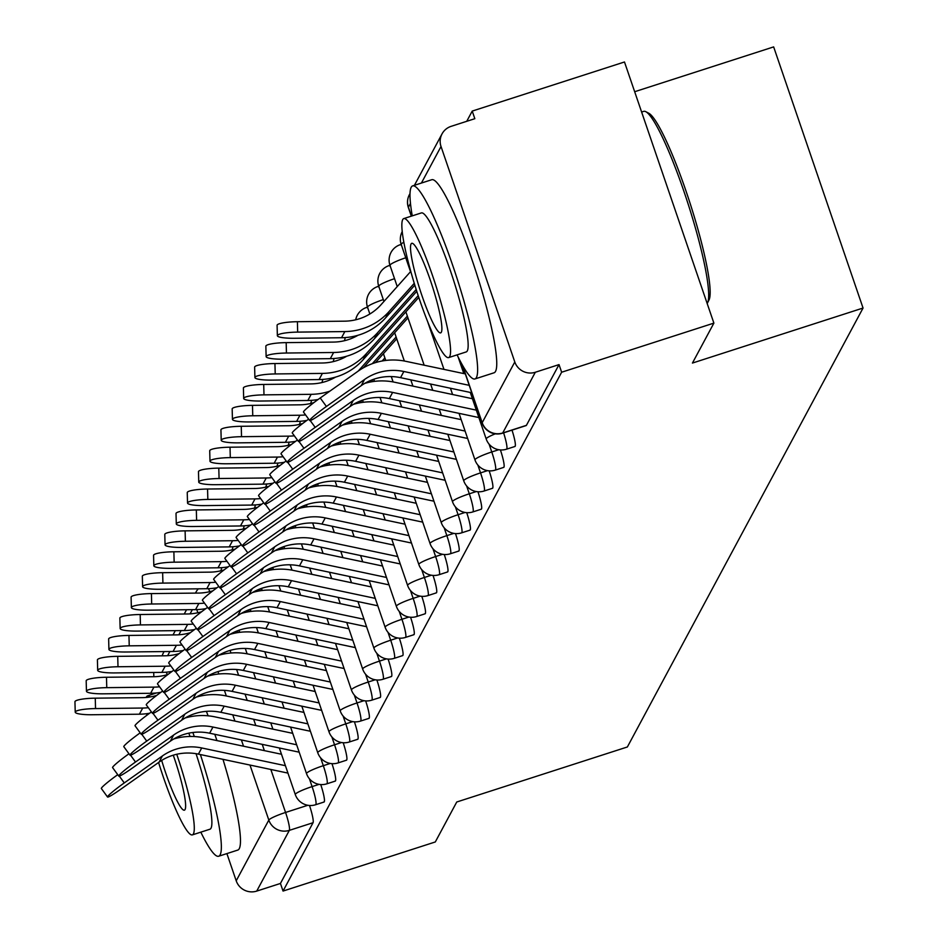 <?xml version="1.0" encoding="UTF-8"?>
<svg xmlns="http://www.w3.org/2000/svg" width="938" height="938" viewBox="0 0 938 938"><rect width="100%" height="100%" fill="white"/><g stroke="black" fill="none" stroke-linecap="round" stroke-linejoin="round"><path stroke-width="1.41" d="M514.645 446.429A16.227 2.216 -107.9 0 0 514.962 446.476A16.227 2.216 -107.9 0 0 515.185 446.254A16.227 2.216 -107.9 0 0 512.007 430.132M503.413 467.347A16.227 2.216 -107.9 0 0 503.729 467.382A16.227 2.216 -107.9 0 0 503.964 467.171A16.227 2.216 -107.9 0 0 500.411 449.935M492.18 488.264A16.227 2.216 -107.9 0 0 492.497 488.299A16.227 2.216 -107.9 0 0 492.731 488.088A16.227 2.216 -107.9 0 0 489.179 470.841M480.948 509.17A16.227 2.216 -107.9 0 0 481.264 509.217A16.227 2.216 -107.9 0 0 481.499 508.994A16.227 2.216 -107.9 0 0 477.958 491.758M469.727 530.087A16.227 2.216 -107.9 0 0 470.044 530.134A16.227 2.216 -107.9 0 0 470.266 529.911A16.227 2.216 -107.9 0 0 466.725 512.676M458.494 551.005A16.227 2.216 -107.9 0 0 458.811 551.052A16.227 2.216 -107.9 0 0 459.034 550.829A16.227 2.216 -107.9 0 0 455.493 533.593M447.262 571.922A16.227 2.216 -107.9 0 0 447.578 571.957A16.227 2.216 -107.9 0 0 447.813 571.746A16.227 2.216 -107.9 0 0 444.26 554.499M436.029 592.828A16.227 2.216 -107.9 0 0 436.346 592.875A16.227 2.216 -107.9 0 0 436.58 592.652A16.227 2.216 -107.9 0 0 433.028 575.416M424.797 613.745A16.227 2.216 -107.9 0 0 425.113 613.792A16.227 2.216 -107.9 0 0 425.348 613.569A16.227 2.216 -107.9 0 0 421.807 596.334M413.576 634.663A16.227 2.216 -107.9 0 0 413.893 634.709A16.227 2.216 -107.9 0 0 414.115 634.487A16.227 2.216 -107.9 0 0 410.574 617.251M402.343 655.58A16.227 2.216 -107.9 0 0 402.66 655.615A16.227 2.216 -107.9 0 0 402.894 655.404A16.227 2.216 -107.9 0 0 399.342 638.157M391.111 676.486A16.227 2.216 -107.9 0 0 391.427 676.533A16.227 2.216 -107.9 0 0 391.662 676.31A16.227 2.216 -107.9 0 0 388.109 659.074M379.878 697.403A16.227 2.216 -107.9 0 0 380.195 697.45A16.227 2.216 -107.9 0 0 380.429 697.227A16.227 2.216 -107.9 0 0 376.888 679.991M368.657 718.32A16.227 2.216 -107.9 0 0 368.974 718.367A16.227 2.216 -107.9 0 0 369.197 718.145A16.227 2.216 -107.9 0 0 365.656 700.909M357.425 739.238A16.227 2.216 -107.9 0 0 357.741 739.273A16.227 2.216 -107.9 0 0 357.964 739.062A16.227 2.216 -107.9 0 0 354.423 721.826M346.192 760.155A16.227 2.216 -107.9 0 0 346.509 760.19A16.227 2.216 -107.9 0 0 346.743 759.968A16.227 2.216 -107.9 0 0 343.191 742.732M334.96 781.061A16.227 2.216 -107.9 0 0 335.276 781.108A16.227 2.216 -107.9 0 0 335.511 780.885A16.227 2.216 -107.9 0 0 331.958 763.649M323.727 801.978A16.227 2.216 -107.9 0 0 324.044 802.025A16.227 2.216 -107.9 0 0 324.278 801.802A16.227 2.216 -107.9 0 0 320.737 784.567M713.888 323.118L692.432 363.065L863.054 308.039L627.37 746.976L456.747 802.002L435.302 841.961L283.042 891.065L561.639 372.222L713.888 323.118L624.485 61.978L472.224 111.083L466.737 121.307M400.983 243.763L400.538 244.607M389.762 264.68L389.305 265.524M378.53 285.586L378.073 286.442M367.297 306.503L366.84 307.359M634.663 91.725L773.651 46.9L863.054 308.039M472.224 111.083L474.839 118.692L451.119 126.349A16.227 15.946 28.2 0 0 441.024 146.504L514.798 361.962A16.227 15.946 28.2 0 0 535.317 372.257L502.698 432.993A16.227 2.216 72.1 0 1 502.475 433.204A16.227 2.216 72.1 0 1 502.135 433.157M561.639 372.222L559.025 364.601L535.317 372.257M283.042 891.065L280.439 883.455L256.719 891.1A16.227 15.946 -151.8 0 1 236.212 880.805L226.89 853.592M162.18 655.838A16.227 15.946 -151.8 0 1 163.447 652.742L164.068 651.57M559.025 364.601L526.417 425.336A16.227 2.216 72.1 0 1 526.183 425.559A16.227 2.216 72.1 0 1 525.866 425.512M280.439 883.455L313.046 822.72A16.227 2.216 -107.9 0 0 309.505 805.484M124.273 782.925A18.666 1.536 143.9 0 0 107.542 797.007A18.666 1.536 143.9 0 0 120.967 789.093L159.085 762.125L162.403 755.958L124.273 782.925L119.302 776.101M107.542 797.007L101.351 788.506A18.666 1.536 -36.1 0 1 117.742 774.682M285.422 765.689L201.717 747.961A50.312 49.421 28.2 0 0 162.403 755.958M287.954 773.1L198.41 754.129A50.312 49.421 28.2 0 0 159.085 762.125M173.882 738.921A60.864 59.786 -151.8 0 1 203.769 737.796L281.506 754.258M75.228 712.165L74.946 701.753A18.666 3.049 -1.5 0 1 95.266 698.177L95.535 708.577A18.666 3.049 178.5 0 0 75.228 712.165A18.666 3.049 178.5 0 0 92.229 714.744L139.399 714.205A60.864 59.786 28.2 0 0 149.634 713.22M156.705 695.398A50.312 49.421 -151.8 0 1 142.435 697.638L95.266 698.177M95.535 708.577L142.717 708.038A60.864 59.786 28.2 0 0 148.356 707.709M238.721 632.47L239.507 631.591M236.153 632.88L238.299 630.477M135.506 762.019A18.666 1.536 143.9 0 0 118.774 776.089A18.666 1.536 143.9 0 0 132.199 768.187L170.317 741.208L173.636 735.04L135.506 762.019L130.534 755.196M118.774 776.089L112.583 767.601A18.666 1.536 -36.1 0 1 128.975 753.765M296.643 744.772L212.949 727.044A50.312 49.421 28.2 0 0 173.636 735.04M299.187 752.182L209.631 733.211A50.312 49.421 28.2 0 0 170.317 741.208M185.103 718.004A60.864 59.786 -151.8 0 1 215.001 716.878L292.726 733.34M146.738 741.102A18.666 1.536 143.9 0 0 129.995 755.172A18.666 1.536 143.9 0 0 143.432 747.269L181.55 720.302L184.856 714.135L146.738 741.102L141.767 734.278M129.995 755.172L123.804 746.683A18.666 1.536 -36.1 0 1 140.196 732.848M307.875 723.866L224.182 706.138A50.312 49.421 28.2 0 0 184.856 714.135M310.408 731.265L220.864 712.305A50.312 49.421 28.2 0 0 181.55 720.302M196.335 697.086A60.864 59.786 -151.8 0 1 226.222 695.961L303.959 712.423M86.46 691.247L86.179 680.847A18.666 3.049 -1.5 0 1 106.486 677.259L106.768 687.66A18.666 3.049 178.5 0 0 86.46 691.247A18.666 3.049 178.5 0 0 103.461 693.827L150.631 693.288A60.864 59.786 28.2 0 0 160.867 692.303M167.937 674.481A50.312 49.421 -151.8 0 1 153.668 676.72L106.486 677.259M106.768 687.66L153.938 687.12A60.864 59.786 28.2 0 0 159.589 686.804M249.954 611.553L250.739 610.673M247.386 611.975L249.531 609.571M97.681 670.33L97.411 659.93A18.666 3.049 -1.5 0 1 117.719 656.342L118 666.754A18.666 3.049 178.5 0 0 97.681 670.33A18.666 3.049 178.5 0 0 114.682 672.921L161.864 672.382A60.864 59.786 28.2 0 0 172.1 671.397M179.17 653.575A50.312 49.421 -151.8 0 1 164.889 655.803L117.719 656.342M118 666.754L165.17 666.215A60.864 59.786 28.2 0 0 170.81 665.886M261.186 590.635L261.96 589.768M258.618 591.057L260.764 588.654M200.814 832.158A101.433 13.824 -107.9 0 0 218.66 856.242A101.433 13.824 -107.9 0 0 220.113 854.87A101.433 13.824 -107.9 0 0 200.392 754.551M194.307 736.541A101.433 13.824 -107.9 0 0 192.865 732.496M167.527 674.61A101.433 13.824 -107.9 0 0 166.038 672.183M218.66 856.242L237.795 850.074A101.433 13.824 -107.9 0 0 239.237 848.702A101.433 13.824 -107.9 0 0 222.974 759.334M216.948 740.586A101.433 13.824 -107.9 0 0 214.802 734.313M208.107 715.823A101.433 13.824 -107.9 0 0 206.383 711.356M200.181 696.09A101.433 13.824 -107.9 0 0 199.817 695.234M188.808 733.176A73.035 9.955 72.1 0 1 190.039 736.459M196.042 753.683A73.035 9.955 72.1 0 1 210.991 828.219A73.035 9.955 72.1 0 1 209.948 829.215L192.349 834.89A73.035 9.955 -107.9 0 0 193.392 833.894A73.035 9.955 -107.9 0 0 176.743 754.269M150.197 696.946A73.035 9.955 -107.9 0 0 147.512 695.867A73.035 9.955 -107.9 0 0 146.469 696.864A73.035 9.955 -107.9 0 0 146.211 697.45M161.676 760.425A47.064 6.414 -107.9 0 0 184.376 810.174A47.064 6.414 -107.9 0 0 185.056 809.541A47.064 6.414 -107.9 0 0 173.272 755.196M146.609 713.701A73.035 9.955 -107.9 0 0 146.856 715.272M158.581 762.488A73.035 9.955 -107.9 0 0 192.349 834.89M153.726 672.476A101.433 13.824 -107.9 0 0 153.879 676.72M707.17 303.502A101.433 13.824 -107.9 0 0 707.44 303.068A101.433 13.824 -107.9 0 0 707.51 302.927A101.433 13.824 -107.9 0 0 688.011 203.652A101.433 13.824 -107.9 0 0 645.825 111.692L648.826 113.264A98.994 13.495 72.1 0 1 689.993 203.018A98.994 13.495 72.1 0 1 709.022 299.914A98.994 13.495 72.1 0 1 708.952 300.043M645.825 111.692A101.433 13.824 -107.9 0 0 643.726 111.364L641.615 112.032M457.087 354.869A101.433 13.824 -107.9 0 0 474.933 378.952A101.433 13.824 -107.9 0 0 476.387 377.58A101.433 13.824 -107.9 0 0 454.907 271.891A101.433 13.824 -107.9 0 0 412.661 185.876A101.433 13.824 -107.9 0 0 411.219 187.248A101.433 13.824 -107.9 0 0 412.251 215.857M474.933 378.952L494.068 372.785A101.433 13.824 -107.9 0 0 495.51 371.413A101.433 13.824 -107.9 0 0 474.03 265.724A101.433 13.824 -107.9 0 0 431.797 179.709L412.661 185.876M403.786 218.589L421.385 212.914A73.035 9.955 72.1 0 1 451.799 274.846A73.035 9.955 72.1 0 1 467.265 350.941A73.035 9.955 72.1 0 1 466.221 351.926L448.622 357.601A73.035 9.955 -107.9 0 0 449.665 356.616A73.035 9.955 -107.9 0 0 434.2 280.521A73.035 9.955 -107.9 0 0 403.786 218.589A73.035 9.955 -107.9 0 0 402.742 219.574A73.035 9.955 -107.9 0 0 418.207 295.669A73.035 9.955 -107.9 0 0 448.622 357.601M411.09 243.939A47.064 6.414 -107.9 0 0 421.056 292.973A47.064 6.414 -107.9 0 0 440.649 332.884A47.064 6.414 -107.9 0 0 441.317 332.251A47.064 6.414 -107.9 0 0 431.351 283.217A47.064 6.414 -107.9 0 0 411.759 243.305A47.064 6.414 -107.9 0 0 411.09 243.939M157.971 720.185A18.666 1.536 143.9 0 0 141.228 734.266A18.666 1.536 143.9 0 0 154.653 726.352L192.782 699.385L196.089 693.217L157.971 720.185L153 713.361M141.228 734.266L135.037 725.766A18.666 1.536 -36.1 0 1 151.428 711.93M319.108 702.949L235.403 685.221A50.312 49.421 28.2 0 0 196.089 693.217M321.64 710.359L232.096 691.388A50.312 49.421 28.2 0 0 192.782 699.385M207.568 676.181A60.864 59.786 -151.8 0 1 237.455 675.043L315.191 691.517M169.203 699.267A18.666 1.536 143.9 0 0 152.46 713.349A18.666 1.536 143.9 0 0 165.885 705.435L204.015 678.467L207.321 672.3L169.203 699.267L164.22 692.443M152.46 713.349L146.269 704.848A18.666 1.536 -36.1 0 1 162.661 691.025M330.34 682.032L246.635 664.303A50.312 49.421 28.2 0 0 207.321 672.3M332.873 689.442L243.329 670.471A50.312 49.421 28.2 0 0 204.015 678.467M218.8 655.263A60.864 59.786 -151.8 0 1 248.687 654.138L326.424 670.6M180.424 678.362A18.666 1.536 143.9 0 0 163.693 692.432A18.666 1.536 143.9 0 0 177.118 684.529L215.236 657.55L218.554 651.382L180.424 678.362L175.453 671.538M163.693 692.432L157.502 683.943A18.666 1.536 -36.1 0 1 173.893 670.107M341.561 661.114L257.868 643.386A50.312 49.421 28.2 0 0 218.554 651.382M344.105 668.524L254.55 649.553A50.312 49.421 28.2 0 0 215.236 657.55M230.021 634.346A60.864 59.786 -151.8 0 1 259.92 633.22L337.657 649.682M108.914 649.413L108.644 639.013A18.666 3.049 -1.5 0 1 128.952 635.436L129.233 645.836A18.666 3.049 178.5 0 0 108.914 649.413A18.666 3.049 178.5 0 0 125.915 652.004L173.084 651.464A60.864 59.786 28.2 0 0 183.32 650.48M190.402 632.658A50.312 49.421 -151.8 0 1 176.121 634.897L128.952 635.436M129.233 645.836L176.403 645.297A60.864 59.786 28.2 0 0 182.042 644.969M272.407 569.729L273.192 568.85M269.839 570.14L271.997 567.736M120.146 628.507L119.865 618.095A18.666 3.049 -1.5 0 1 140.184 614.519L140.454 624.919A18.666 3.049 178.5 0 0 120.146 628.507A18.666 3.049 178.5 0 0 137.147 631.086L184.317 630.547A60.864 59.786 28.2 0 0 194.553 629.562M201.623 611.74A50.312 49.421 -151.8 0 1 187.354 613.98L140.184 614.519M140.454 624.919L187.635 624.38A60.864 59.786 28.2 0 0 193.275 624.051M283.639 548.812L284.425 547.933M281.072 549.222L283.217 546.819M131.379 607.59L131.097 597.189A18.666 3.049 -1.5 0 1 151.417 593.602L151.686 604.002A18.666 3.049 178.5 0 0 131.379 607.59A18.666 3.049 178.5 0 0 148.38 610.169L195.55 609.63A60.864 59.786 28.2 0 0 205.785 608.645M212.856 590.823A50.312 49.421 -151.8 0 1 198.586 593.062L151.417 593.602M151.686 604.002L198.856 603.462A60.864 59.786 28.2 0 0 204.507 603.146M294.872 527.895L295.658 527.015M292.304 528.317L294.45 525.913M191.657 657.444A18.666 1.536 143.9 0 0 174.925 671.514A18.666 1.536 143.9 0 0 188.35 663.612L226.468 636.644L229.787 630.477L191.657 657.444L186.685 650.62M174.925 671.514L168.723 663.025A18.666 1.536 -36.1 0 1 185.114 649.19M352.794 640.208L269.1 622.48A50.312 49.421 28.2 0 0 229.787 630.477M355.326 647.607L265.782 628.648A50.312 49.421 28.2 0 0 226.468 636.644M241.254 613.429A60.864 59.786 -151.8 0 1 271.152 612.303L348.877 628.765M142.611 586.672L142.33 576.272A18.666 3.049 -1.5 0 1 162.637 572.684L162.919 583.096A18.666 3.049 178.5 0 0 142.611 586.672A18.666 3.049 178.5 0 0 159.612 589.263L206.782 588.724A60.864 59.786 28.2 0 0 217.018 587.739M224.088 569.905A50.312 49.421 -151.8 0 1 209.807 572.145L162.637 572.684M162.919 583.096L210.089 582.557A60.864 59.786 28.2 0 0 215.728 582.228M306.105 506.977L306.89 506.11M303.537 507.399L305.682 504.996M202.889 636.527A18.666 1.536 143.9 0 0 186.146 650.609A18.666 1.536 143.9 0 0 199.571 642.694L237.701 615.727L241.007 609.559L202.889 636.527L197.918 629.703M186.146 650.609L179.955 642.108A18.666 1.536 -36.1 0 1 196.347 628.272M364.026 619.291L280.321 601.563A50.312 49.421 28.2 0 0 241.007 609.559M366.559 626.69L277.015 607.73A50.312 49.421 28.2 0 0 237.701 615.727M252.486 592.511A60.864 59.786 -151.8 0 1 282.373 591.386L360.11 607.847M153.832 565.755L153.562 555.355A18.666 3.049 -1.5 0 1 173.87 551.779L174.151 562.179A18.666 3.049 178.5 0 0 153.832 565.755A18.666 3.049 178.5 0 0 170.833 568.346L218.015 567.807A60.864 59.786 28.2 0 0 228.251 566.822M235.321 549A50.312 49.421 -151.8 0 1 221.04 551.239L173.87 551.779M174.151 562.179L221.321 561.639A60.864 59.786 28.2 0 0 226.961 561.311M317.337 486.072L318.111 485.192M314.758 486.482L316.915 484.078M214.122 615.609A18.666 1.536 143.9 0 0 197.379 629.691A18.666 1.536 143.9 0 0 210.804 621.777L248.933 594.809L252.24 588.642L214.122 615.609L209.139 608.785M197.379 629.691L191.188 621.191A18.666 1.536 -36.1 0 1 207.579 607.367M375.259 598.374L291.554 580.645A50.312 49.421 28.2 0 0 252.24 588.642M377.791 605.784L288.247 586.813A50.312 49.421 28.2 0 0 248.933 594.809M263.719 571.605A60.864 59.786 -151.8 0 1 293.606 570.468L371.342 586.942M165.065 544.849L164.783 534.437A18.666 3.049 -1.5 0 1 185.103 530.861L185.384 541.261A18.666 3.049 178.5 0 0 165.065 544.849A18.666 3.049 178.5 0 0 182.066 547.429L229.235 546.889A60.864 59.786 28.2 0 0 239.471 545.904M246.553 528.082A50.312 49.421 -151.8 0 1 232.272 530.322L185.103 530.861M185.384 541.261L232.554 540.722A60.864 59.786 28.2 0 0 238.193 540.394M328.558 465.154L329.344 464.275M325.99 465.565L328.136 463.161M225.343 594.704A18.666 1.536 143.9 0 0 208.611 608.774A18.666 1.536 143.9 0 0 222.036 600.859L260.154 573.892L263.472 567.725L225.343 594.704L220.371 587.88M208.611 608.774L202.42 600.285A18.666 1.536 -36.1 0 1 218.812 586.449M386.491 577.456L302.786 559.728A50.312 49.421 28.2 0 0 263.472 567.725M389.024 584.866L299.48 565.895A50.312 49.421 28.2 0 0 260.154 573.892M274.951 550.688A60.864 59.786 -151.8 0 1 304.838 549.562L382.575 566.024M176.297 523.932L176.016 513.532A18.666 3.049 -1.5 0 1 196.335 509.944L196.605 520.344A18.666 3.049 178.5 0 0 176.297 523.932A18.666 3.049 178.5 0 0 193.298 526.511L240.468 525.972A60.864 59.786 28.2 0 0 250.704 524.987M257.774 507.165A50.312 49.421 -151.8 0 1 243.505 509.404L196.335 509.944M196.605 520.344L243.786 519.804A60.864 59.786 28.2 0 0 249.426 519.476M339.791 444.237L340.576 443.357M337.223 444.659L339.368 442.244M236.575 573.786A18.666 1.536 143.9 0 0 219.844 587.856A18.666 1.536 143.9 0 0 233.269 579.954L271.387 552.986L274.705 546.819L236.575 573.786L231.604 566.962M219.844 587.856L213.653 579.367A18.666 1.536 -36.1 0 1 230.044 565.532M397.712 556.551L314.019 538.822A50.312 49.421 28.2 0 0 274.705 546.819M400.256 563.949L310.701 544.978A50.312 49.421 28.2 0 0 271.387 552.986M286.172 529.771A60.864 59.786 -151.8 0 1 316.071 528.645L393.796 545.107M187.53 503.014L187.248 492.614A18.666 3.049 -1.5 0 1 207.556 489.026L207.837 499.438A18.666 3.049 178.5 0 0 187.53 503.014A18.666 3.049 178.5 0 0 204.531 505.605L251.701 505.066A60.864 59.786 28.2 0 0 261.937 504.081M269.007 486.247A50.312 49.421 -151.8 0 1 254.737 488.487L207.556 489.026M207.837 499.438L255.007 498.899A60.864 59.786 28.2 0 0 260.658 498.57M351.023 423.319L351.809 422.452M348.455 423.742L350.601 421.338M247.808 552.869A18.666 1.536 143.9 0 0 231.065 566.951A18.666 1.536 143.9 0 0 244.501 559.036L282.619 532.069L285.926 525.901L247.808 552.869L242.836 546.045M231.065 566.951L224.874 558.45A18.666 1.536 -36.1 0 1 241.265 544.615M408.945 535.633L325.252 517.905A50.312 49.421 28.2 0 0 285.926 525.901M411.477 543.032L321.933 524.072A50.312 49.421 28.2 0 0 282.619 532.069M297.405 508.853A60.864 59.786 -151.8 0 1 327.292 507.728L405.028 524.19M198.75 482.097L198.481 471.697A18.666 3.049 -1.5 0 1 218.788 468.121L219.07 478.521A18.666 3.049 178.5 0 0 198.75 482.097A18.666 3.049 178.5 0 0 215.752 484.688L262.933 484.149A60.864 59.786 28.2 0 0 273.169 483.164M280.239 465.342A50.312 49.421 -151.8 0 1 265.958 467.57L218.788 468.121M219.07 478.521L266.24 477.981A60.864 59.786 28.2 0 0 271.879 477.653M362.256 402.414L363.029 401.534M359.676 402.824L361.834 400.42M259.04 531.952A18.666 1.536 143.9 0 0 242.297 546.033A18.666 1.536 143.9 0 0 255.722 538.119L293.852 511.151L297.158 504.984L259.04 531.952L254.069 525.128M242.297 546.033L236.106 537.533A18.666 1.536 -36.1 0 1 252.498 523.709M420.177 514.716L336.472 496.988A50.312 49.421 28.2 0 0 297.158 504.984M422.71 522.126L333.166 503.155A50.312 49.421 28.2 0 0 293.852 511.151M308.637 487.948A60.864 59.786 -151.8 0 1 338.524 486.81L416.261 503.284M209.983 461.191L209.713 450.779A18.666 3.049 -1.5 0 1 230.021 447.203L230.302 457.603A18.666 3.049 178.5 0 0 209.983 461.191A18.666 3.049 178.5 0 0 226.984 463.771L274.154 463.231A60.864 59.786 28.2 0 0 284.39 462.246M291.472 444.424A50.312 49.421 -151.8 0 1 277.191 446.664L230.021 447.203M230.302 457.603L277.472 457.064A60.864 59.786 28.2 0 0 283.112 456.736M373.476 381.496L374.262 380.617M370.909 381.907L373.066 379.503M270.273 511.034A18.666 1.536 143.9 0 0 253.53 525.116A18.666 1.536 143.9 0 0 266.955 517.201L305.084 490.234L308.391 484.067L270.273 511.034L265.29 504.21M253.53 525.116L247.339 516.615A18.666 1.536 -36.1 0 1 263.73 502.791M431.41 493.798L347.705 476.07A50.312 49.421 28.2 0 0 308.391 484.067M433.942 501.209L344.398 482.238A50.312 49.421 28.2 0 0 305.084 490.234M319.87 467.03A60.864 59.786 -151.8 0 1 349.757 465.905L427.494 482.367M221.216 440.274L220.934 429.874A18.666 3.049 -1.5 0 1 241.254 426.286L241.523 436.686A18.666 3.049 178.5 0 0 221.216 440.274A18.666 3.049 178.5 0 0 238.217 442.853L285.387 442.314A60.864 59.786 28.2 0 0 295.622 441.329M302.693 423.507A50.312 49.421 -151.8 0 1 288.423 425.746L241.254 426.286M241.523 436.686L288.705 436.147A60.864 59.786 28.2 0 0 294.344 435.818M384.709 360.579L385.495 359.7M382.141 361.001L384.885 357.929M281.494 490.128A18.666 1.536 143.9 0 0 264.762 504.198A18.666 1.536 143.9 0 0 278.187 496.296L316.305 469.317L319.624 463.149L281.494 490.128L276.522 483.305M264.762 504.198L258.571 495.71A18.666 1.536 -36.1 0 1 274.963 481.874M442.63 472.881L358.937 455.153A50.312 49.421 28.2 0 0 319.624 463.149M445.175 480.291L355.619 461.32A50.312 49.421 28.2 0 0 316.305 469.317M331.091 446.113A60.864 59.786 -151.8 0 1 360.989 444.987L438.726 461.449M232.448 419.356L232.167 408.956A18.666 3.049 -1.5 0 1 252.486 405.368L252.756 415.78A18.666 3.049 178.5 0 0 232.448 419.356A18.666 3.049 178.5 0 0 249.449 421.936L296.619 421.397A60.864 59.786 28.2 0 0 306.855 420.423M313.925 402.59A50.312 49.421 -151.8 0 1 299.656 404.829L252.486 405.368M252.756 415.78L299.926 415.229A60.864 59.786 28.2 0 0 305.577 414.913M375.423 362.631L396.727 338.794M372.28 363.686L396.117 337.012M292.726 469.211A18.666 1.536 143.9 0 0 275.995 483.293A18.666 1.536 143.9 0 0 289.42 475.378L327.538 448.411L330.856 442.244L292.726 469.211L287.755 462.387M275.995 483.293L269.792 474.792A18.666 1.536 -36.1 0 1 286.184 460.957M453.863 451.975L370.17 434.247A50.312 49.421 28.2 0 0 330.856 442.244M456.396 459.374L366.852 440.414A50.312 49.421 28.2 0 0 327.538 448.411M342.323 425.195A60.864 59.786 -151.8 0 1 372.222 424.07L449.947 440.532M243.681 398.439L243.399 388.039A18.666 3.049 -1.5 0 1 263.707 384.451L263.988 394.863A18.666 3.049 178.5 0 0 243.681 398.439A18.666 3.049 178.5 0 0 260.682 401.03L307.852 400.491A60.864 59.786 28.2 0 0 318.088 399.506M335.534 377.111A50.312 49.421 -151.8 0 1 310.877 383.912L263.707 384.451M263.988 394.863L311.158 394.323A60.864 59.786 28.2 0 0 329.871 391.146M363.323 367.837L407.948 317.876M358.21 371.096L407.35 316.094M303.959 448.294A18.666 1.536 143.9 0 0 287.216 462.375A18.666 1.536 143.9 0 0 300.641 454.461L338.77 427.494L342.077 421.326L303.959 448.294L298.988 441.47M287.216 462.375L281.025 453.875A18.666 1.536 -36.1 0 1 297.416 440.039M465.096 431.058L381.391 413.33A50.312 49.421 28.2 0 0 342.077 421.326M467.628 438.468L378.084 419.497A50.312 49.421 28.2 0 0 338.77 427.494M353.556 404.29A60.864 59.786 -151.8 0 1 383.443 403.152L461.179 419.626M254.902 377.533L254.632 367.121A18.666 3.049 -1.5 0 1 274.94 363.545L275.221 373.945A18.666 3.049 178.5 0 0 254.902 377.533A18.666 3.049 178.5 0 0 271.903 380.113L319.084 379.573A60.864 59.786 28.2 0 0 363.147 359.7L418.794 297.405M346.767 356.194A50.312 49.421 -151.8 0 1 322.109 363.006L274.94 363.545M275.221 373.945L322.391 373.406A60.864 59.786 28.2 0 0 366.453 353.532L418.196 295.611M315.191 427.376A18.666 1.536 143.9 0 0 298.448 441.458A18.666 1.536 143.9 0 0 311.873 433.544L350.003 406.576L353.309 400.409L315.191 427.376L310.208 420.552M298.448 441.458L292.257 432.957A18.666 1.536 -36.1 0 1 308.649 419.134M476.328 410.141L392.623 392.412A50.312 49.421 28.2 0 0 353.309 400.409M478.861 417.551L389.317 398.58A50.312 49.421 28.2 0 0 350.003 406.576M364.788 383.372A60.864 59.786 -151.8 0 1 394.675 382.247L472.412 398.709M266.134 356.616L265.853 346.204A18.666 3.049 -1.5 0 1 286.172 342.628L286.453 353.028A18.666 3.049 178.5 0 0 266.134 356.616A18.666 3.049 178.5 0 0 283.135 359.195L330.305 358.656A60.864 59.786 28.2 0 0 374.379 338.782L416.777 291.308M357.988 335.276A50.312 49.421 -151.8 0 1 333.342 342.089L286.172 342.628M286.453 353.028L333.623 352.489A60.864 59.786 28.2 0 0 377.686 332.615L416.202 289.49M326.412 406.471A18.666 1.536 143.9 0 0 309.681 420.541A18.666 1.536 143.9 0 0 323.106 412.638L361.224 385.659L364.542 379.491L326.412 406.471L320.221 397.97L358.351 371.002A60.864 59.786 -151.8 0 1 405.908 361.329L465.318 373.91M309.681 420.541L303.49 412.052A18.666 1.536 -36.1 0 1 320.221 397.97M469.235 385.342L403.856 371.495A50.312 49.421 28.2 0 0 364.542 379.491M471.767 392.752L400.549 377.662A50.312 49.421 28.2 0 0 361.224 385.659M277.367 335.698L277.085 325.298A18.666 3.049 -1.5 0 1 297.405 321.711L297.674 332.111A18.666 3.049 178.5 0 0 277.367 335.698A18.666 3.049 178.5 0 0 294.368 338.278L341.538 337.739A60.864 59.786 28.2 0 0 385.6 317.865L414.831 285.14M410.785 271.399L381.004 304.744A50.312 49.421 -151.8 0 1 344.574 321.171L297.405 321.711M297.674 332.111L344.844 331.571A60.864 59.786 28.2 0 0 388.918 311.697L414.268 283.311M503.6 432.84A16.227 2.216 72.1 0 1 506.778 448.962A16.227 2.216 72.1 0 1 506.543 449.185L514.962 446.476M489.073 444.12L491.77 451.975A16.227 2.216 72.1 0 1 495.545 469.879A16.227 2.216 72.1 0 1 495.311 470.102L503.729 467.382M477.852 465.025L480.537 472.893A16.227 2.216 72.1 0 1 484.313 490.797A16.227 2.216 72.1 0 1 484.078 491.02L492.497 488.299M466.62 485.943L469.305 493.798A16.227 2.216 72.1 0 1 473.08 511.714A16.227 2.216 72.1 0 1 472.846 511.925L481.264 509.217M455.387 506.86L458.084 514.716A16.227 2.216 72.1 0 1 461.848 532.632A16.227 2.216 72.1 0 1 461.625 532.843L470.044 530.134M444.155 527.777L446.851 535.633A16.227 2.216 72.1 0 1 450.627 553.537A16.227 2.216 72.1 0 1 450.392 553.76L458.811 551.052M432.934 548.683L435.619 556.551A16.227 2.216 72.1 0 1 439.394 574.455A16.227 2.216 72.1 0 1 439.16 574.677L447.578 571.957M421.701 569.601L424.386 577.468A16.227 2.216 72.1 0 1 428.162 595.372A16.227 2.216 72.1 0 1 427.927 595.595L436.346 592.875M410.469 590.518L413.166 598.374A16.227 2.216 72.1 0 1 416.929 616.289A16.227 2.216 72.1 0 1 416.707 616.5L425.113 613.792M399.236 611.435L401.933 619.291A16.227 2.216 72.1 0 1 405.708 637.195A16.227 2.216 72.1 0 1 405.474 637.418L413.893 634.709M388.004 632.353L390.7 640.208A16.227 2.216 72.1 0 1 394.476 658.113A16.227 2.216 72.1 0 1 394.241 658.335L402.66 655.615M376.783 653.258L379.468 661.126A16.227 2.216 72.1 0 1 383.243 679.03A16.227 2.216 72.1 0 1 383.009 679.253L391.427 676.533M365.55 674.176L368.235 682.032A16.227 2.216 72.1 0 1 372.011 699.947A16.227 2.216 72.1 0 1 371.788 700.158L380.195 697.45M354.318 695.093L357.015 702.949A16.227 2.216 72.1 0 1 360.778 720.853A16.227 2.216 72.1 0 1 360.555 721.076L368.974 718.367M343.085 716.011L345.782 723.866A16.227 2.216 72.1 0 1 349.557 741.77A16.227 2.216 72.1 0 1 349.323 741.993L357.741 739.273M331.864 736.916L334.549 744.784A16.227 2.216 72.1 0 1 338.325 762.688A16.227 2.216 72.1 0 1 338.09 762.911L346.509 760.19M320.632 757.834L323.317 765.689A16.227 2.216 72.1 0 1 327.092 783.605A16.227 2.216 72.1 0 1 326.858 783.816L335.276 781.108M309.399 778.751L312.096 786.607A16.227 2.216 72.1 0 1 315.86 804.523A16.227 2.216 72.1 0 1 315.637 804.734L324.044 802.025M410.481 203.394L408.417 207.239L411.454 216.115M462.551 365.339L482.191 422.698L514.798 361.962M441.024 146.504L421.397 183.062M230.08 650.421L230.959 653M236.622 669.509L238.592 675.29M245.041 694.132L247.198 700.405M253.647 719.247L255.793 725.52M262.241 744.362L264.387 750.635M270.836 769.477L285.562 812.46A16.227 2.216 72.1 0 1 289.338 830.365L256.719 891.1M307.84 805.273L285.562 812.46A16.227 2.087 -18.9 0 0 268.819 820.07L249.977 765.056M243.528 746.214L241.383 739.941M234.934 721.099L232.776 714.826M226.328 695.984L224.405 690.356M218.8 674L217.979 671.596M197.836 612.749L196.757 609.606M192.337 609.665L190.086 613.874M181.104 630.582L178.853 634.792M169.884 651.5L167.621 655.697M236.212 880.805L268.819 820.07A16.227 15.946 28.2 0 0 289.338 830.365L313.046 822.72M498.746 449.724L491.77 451.975A16.227 2.087 161.1 0 0 475.027 459.597A16.227 2.087 -18.9 0 0 474.98 459.913A16.227 16.227 0 0 0 495.311 470.102M487.514 470.642L480.537 472.893A16.227 2.087 161.1 0 0 463.794 480.502A16.227 2.087 -18.9 0 0 463.747 480.831A16.227 16.227 0 0 0 484.078 491.02M476.281 491.559L469.305 493.798A16.227 2.087 161.1 0 0 452.573 501.42A16.227 2.087 -18.9 0 0 452.515 501.736A16.227 16.227 0 0 0 472.846 511.925M465.06 512.465L458.084 514.716A16.227 2.087 161.1 0 0 441.341 522.337A16.227 2.087 -18.9 0 0 441.282 522.654A16.227 16.227 0 0 0 461.625 532.843M453.828 533.382L446.851 535.633A16.227 2.087 161.1 0 0 430.108 543.254A16.227 2.087 -18.9 0 0 430.061 543.571A16.227 16.227 0 0 0 450.392 553.76M442.595 554.299L435.619 556.551A16.227 2.087 161.1 0 0 418.876 564.16A16.227 2.087 -18.9 0 0 418.829 564.488A16.227 16.227 0 0 0 439.16 574.677M431.363 575.217L424.386 577.468A16.227 2.087 161.1 0 0 407.643 585.078A16.227 2.087 -18.9 0 0 407.596 585.406A16.227 16.227 0 0 0 427.927 595.595M420.13 596.122L413.166 598.374A16.227 2.087 161.1 0 0 396.422 605.995A16.227 2.087 -18.9 0 0 396.364 606.311A16.227 16.227 0 0 0 416.707 616.5M408.909 617.04L401.933 619.291A16.227 2.087 161.1 0 0 385.19 626.912A16.227 2.087 -18.9 0 0 385.131 627.229A16.227 16.227 0 0 0 405.474 637.418M397.677 637.957L390.7 640.208A16.227 2.087 161.1 0 0 373.957 647.818A16.227 2.087 -18.9 0 0 373.91 648.146A16.227 16.227 0 0 0 394.241 658.335M386.444 658.875L379.468 661.126A16.227 2.087 161.1 0 0 362.725 668.735A16.227 2.087 -18.9 0 0 362.678 669.064A16.227 16.227 0 0 0 383.009 679.253M375.212 679.78L368.235 682.032A16.227 2.087 161.1 0 0 351.504 689.653A16.227 2.087 -18.9 0 0 351.445 689.969A16.227 16.227 0 0 0 371.788 700.158M363.991 700.698L357.015 702.949A16.227 2.087 161.1 0 0 340.271 710.57A16.227 2.087 -18.9 0 0 340.213 710.887A16.227 16.227 0 0 0 360.555 721.076M352.758 721.615L345.782 723.866A16.227 2.087 161.1 0 0 329.039 731.488A16.227 2.087 -18.9 0 0 328.992 731.804A16.227 16.227 0 0 0 349.323 741.993M341.526 742.533L334.549 744.784A16.227 2.087 161.1 0 0 317.806 752.393A16.227 2.087 -18.9 0 0 317.759 752.722A16.227 16.227 0 0 0 338.09 762.911M330.293 763.45L323.317 765.689A16.227 2.087 161.1 0 0 306.574 773.311A16.227 2.087 -18.9 0 0 306.527 773.627A16.227 16.227 0 0 0 326.858 783.816M319.061 784.356L312.096 786.607A16.227 2.087 161.1 0 0 295.353 794.228A16.227 2.087 -18.9 0 0 295.294 794.545A16.227 16.227 0 0 0 315.637 804.734M367.497 307.136L366.664 307.418A16.227 2.216 72.1 0 1 367.954 308.485M378.729 286.231L377.897 286.5A16.227 2.216 72.1 0 1 379.187 287.567M389.962 265.313L389.118 265.583A16.227 2.216 72.1 0 1 390.419 266.662M401.183 244.396L400.35 244.666A16.227 2.216 72.1 0 1 401.652 245.744M383.302 299.597A16.227 2.087 161.1 0 0 367.567 306.878A16.227 2.087 161.1 0 0 367.52 307.195A16.227 2.087 161.1 0 0 367.755 307.418M394.535 278.68A16.227 2.087 161.1 0 0 378.8 285.961A16.227 2.087 161.1 0 0 378.753 286.289A16.227 2.087 161.1 0 0 378.987 286.512M405.767 257.762A16.227 2.087 161.1 0 0 390.032 265.044A16.227 2.087 161.1 0 0 389.974 265.372A16.227 2.087 161.1 0 0 390.22 265.595M403.856 242.227A16.227 2.087 161.1 0 0 401.265 244.138A16.227 2.087 161.1 0 0 401.206 244.455A16.227 2.087 161.1 0 0 401.452 244.677M495.276 433.837A16.227 2.087 161.1 0 0 486.259 438.679A16.227 2.087 -18.9 0 0 486.201 438.996A16.227 16.227 0 0 0 506.543 449.185M208.506 588.677A16.227 2.216 72.1 0 1 209.807 591.667M526.417 425.336L502.698 432.993A16.227 15.946 28.2 0 1 482.191 422.698A16.227 2.087 161.1 0 0 482.132 423.015A16.227 16.227 0 0 0 502.475 433.204L526.183 425.559M411.313 216.162L408.37 207.568A16.227 2.087 161.1 0 1 408.417 207.239A16.227 15.946 -151.8 0 1 409.425 194.623A16.227 16.227 0 0 0 408.37 207.568A16.227 2.087 161.1 0 0 408.605 207.779M195.526 593.097A16.227 15.946 -151.8 0 1 198.317 588.818M198.41 754.129L201.717 747.961M142.717 708.038L139.399 714.205M209.631 733.211L212.949 727.044M220.864 712.305L224.182 706.138M153.938 687.12L150.631 693.288M165.17 666.215L161.864 672.382M232.096 691.388L235.403 685.221M243.329 670.471L246.635 664.303M254.55 649.553L257.868 643.386M176.403 645.297L173.084 651.464M187.635 624.38L184.317 630.547M198.856 603.462L195.55 609.63M265.782 628.648L269.1 622.48M210.089 582.557L206.782 588.724M277.015 607.73L280.321 601.563M221.321 561.639L218.015 567.807M288.247 586.813L291.554 580.645M232.554 540.722L229.235 546.889M299.48 565.895L302.786 559.728M243.786 519.804L240.468 525.972M310.701 544.978L314.019 538.822M255.007 498.899L251.701 505.066M321.933 524.072L325.252 517.905M266.24 477.981L262.933 484.149M333.166 503.155L336.472 496.988M277.472 457.064L274.154 463.231M344.398 482.238L347.705 476.07M288.705 436.147L285.387 442.314M355.619 461.32L358.937 455.153M299.926 415.229L296.619 421.397M366.852 440.414L370.17 434.247M311.158 394.323L307.852 400.491M378.084 419.497L381.391 413.33M322.391 373.406L319.084 379.573M366.453 353.532L363.147 359.7M389.317 398.58L392.623 392.412M333.623 352.489L330.305 358.656M377.686 332.615L374.379 338.782M400.549 377.662L403.856 371.495M344.844 331.571L341.538 337.739M388.918 311.697L385.6 317.865M221.884 567.642A16.227 16.227 0 0 0 220.946 570.773M295.294 794.545L279.348 747.985M272.899 729.143L270.754 722.87M264.305 704.028L262.159 697.755M255.711 678.913L253.553 672.64M247.116 653.821L245.287 648.463M239.753 632.329L239.038 630.219M233.116 546.725A16.227 16.227 0 0 0 232.178 549.856M306.527 773.627L290.581 727.067M284.132 708.225L281.986 701.952M275.538 683.11L273.392 676.837M266.931 657.995L264.786 651.722M258.349 632.904L256.508 627.557M250.985 611.424L250.27 609.313M244.349 525.808A16.227 16.227 0 0 0 243.411 528.938M317.759 752.722L301.813 706.15M295.364 687.308L293.219 681.035M286.758 662.193L284.613 655.92M278.164 637.078L276.018 630.805M269.569 611.986L267.74 606.64M262.218 590.506L261.491 588.396M255.57 504.89A16.227 16.227 0 0 0 254.632 508.033M328.992 731.804L313.046 685.244M306.597 666.402L304.44 660.129M297.991 641.287L295.845 635.014M289.396 616.172L287.251 609.899M280.802 591.081L278.973 585.722M273.45 569.589L272.724 567.478M266.802 483.973A16.227 16.227 0 0 0 265.864 487.115M340.213 710.887L324.278 664.327M317.818 645.485L315.672 639.212M309.223 620.37L307.078 614.097M300.629 595.255L298.483 588.982M292.035 570.163L290.205 564.805M284.683 548.671L283.956 546.561M278.035 463.067A16.227 16.227 0 0 0 277.097 466.198M351.445 689.969L335.499 643.409M329.05 624.567L326.905 618.294M320.456 599.452L318.31 593.179M311.85 574.337L309.704 568.065M303.267 549.246L301.426 543.899M295.904 527.766L295.189 525.655M289.267 442.15A16.227 16.227 0 0 0 288.329 445.28M362.678 669.064L346.732 622.492M340.283 603.65L338.137 597.377M331.689 578.535L329.531 572.262M323.082 553.42L320.937 547.147M314.5 528.329L312.659 522.982M307.136 506.848L306.409 504.738M300.488 421.232A16.227 16.227 0 0 0 299.55 424.375M373.91 648.146L357.964 601.575M351.516 582.733L349.37 576.471M342.909 557.629L340.764 551.356M334.315 532.514L332.169 526.241M325.721 507.423L323.891 502.065M318.369 485.931L317.642 483.82M311.721 400.315A16.227 16.227 0 0 0 310.783 403.457M385.131 627.229L369.197 580.669M362.736 561.827L360.591 555.554M354.142 536.712L351.996 530.439M345.547 511.597L343.402 505.324M336.953 486.505L335.124 481.147M329.601 465.014L328.875 462.903M322.953 379.409A16.227 16.227 0 0 0 322.015 382.54M396.364 606.311L380.418 559.751M373.969 540.909L371.823 534.637M365.374 515.794L363.229 509.522M356.78 490.68L354.623 484.407M348.186 465.588L346.356 460.241M340.822 444.096L340.107 441.986M334.186 358.492A16.227 16.227 0 0 0 333.248 361.622M407.596 585.406L391.65 538.834M385.201 519.992L383.056 513.719M376.607 494.877L374.461 488.604M368.001 469.762L365.855 463.489M359.418 444.671L357.577 439.324M352.055 423.19L351.34 421.08M345.419 337.574A16.227 16.227 0 0 0 344.481 340.705M418.829 564.488L402.883 517.917M396.434 499.075L394.288 492.802M387.828 473.96L385.682 467.687M379.233 448.845L377.088 442.584M370.639 423.753L368.81 418.407M363.287 402.273L362.56 400.163M366.664 307.418A16.227 16.227 0 0 0 355.701 319.799M430.061 543.571L414.115 497.011M407.667 478.169L405.509 471.896M399.06 453.054L396.915 446.781M390.466 427.939L388.32 421.666M381.872 402.848L380.042 397.489M374.52 381.356L373.793 379.245M377.897 286.5A16.227 16.227 0 0 0 367.52 307.195L369.842 313.996M441.282 522.654L425.348 476.094M418.887 457.252L416.742 450.979M410.293 432.137L408.147 425.864M401.699 407.022L399.541 400.749M393.104 381.93L391.275 376.572M385.753 360.438L383.431 353.673M389.118 265.583A16.227 16.227 0 0 0 378.753 286.289L383.935 301.45M452.515 501.736L436.569 455.176M430.12 436.334L427.974 430.061M421.525 411.219L419.38 404.946M412.919 386.104L410.774 379.831M404.337 361.013L394.664 332.756M400.35 244.666A16.227 16.227 0 0 0 389.974 265.372L397.231 286.559M463.747 480.831L447.801 434.259M441.352 415.417L439.207 409.144M432.758 390.302L430.601 384.029M424.152 365.187L405.884 311.838M402.25 231.545A16.227 16.227 0 0 0 401.206 244.455L410.527 271.68M474.98 459.913L459.034 413.353M452.585 394.511L450.439 388.238M443.979 369.396L427.552 321.382M486.201 438.996L470.266 392.436M463.806 373.594L458.119 356.968M442.033 133.9L414.42 185.314M410.023 193.498L409.425 194.623M462.129 364.612L482.132 423.015M198.293 588.818A16.227 16.227 0 0 0 196.054 592.007L195.467 593.097M186.533 609.735L184.235 614.015M175.3 630.653L173.002 634.932M156.646 692.924L147.512 695.867M709.022 299.914L707.51 302.927"/></g></svg>
